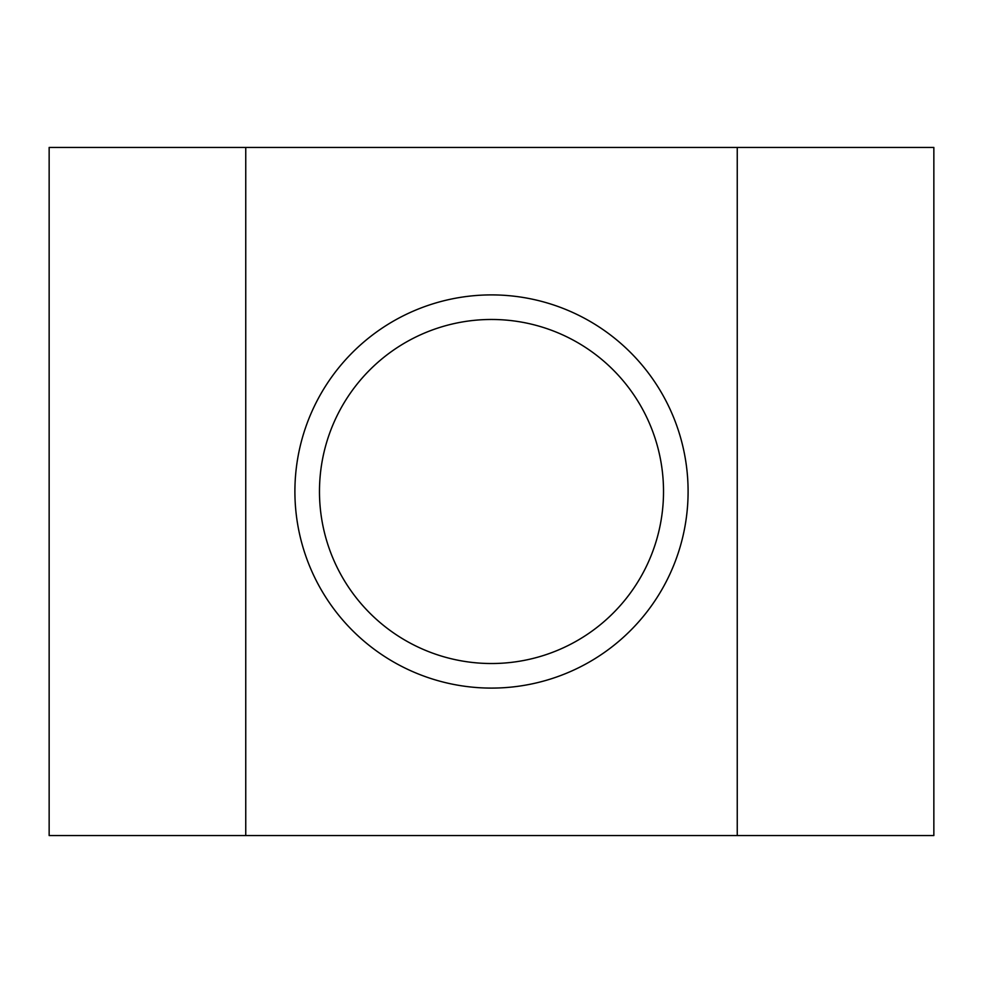 <?xml version="1.0" encoding="UTF-8"?>
<svg xmlns="http://www.w3.org/2000/svg" width="983" height="983" viewBox="0 0 983 983"><rect width="100%" height="100%" fill="white"/><g stroke="black" fill="none" stroke-linecap="round" stroke-linejoin="round"><path stroke-width="1.47" d="M327.72 544.115A172.025 172.025 0 0 0 544.115 655.28A172.025 172.025 0 0 0 655.28 438.885A172.025 172.025 0 0 0 438.885 327.72A172.025 172.025 0 0 0 327.72 544.115M678.675 431.365A196.6 196.6 0 0 1 551.635 678.675A196.6 196.6 0 0 1 304.325 551.635A196.6 196.6 0 0 1 431.365 304.325A196.6 196.6 0 0 1 678.675 431.365M245.75 835.55L245.75 147.45L49.15 147.45L49.15 835.55L933.85 835.55L933.85 147.45L737.25 147.45L737.25 835.55M245.75 147.45L737.25 147.45"/></g></svg>
